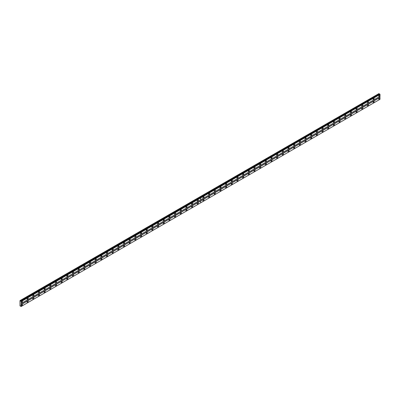 <?xml version="1.0" encoding="UTF-8"?>
<svg xmlns="http://www.w3.org/2000/svg" width="400" height="400" viewBox="0 0 400 400"><rect width="100%" height="100%" fill="white"/><g stroke="black" fill="none" stroke-linecap="round" stroke-linejoin="round"><path stroke-width="0.6" d="M197.8 201.19A0.75 0.435 120 0 0 198.295 200.53A0.75 0.435 120 0 0 198.18 199.925A0.75 0.435 120 0 0 197.8 199.965A0.75 0.435 120 0 0 197.31 200.625A0.75 0.435 120 0 0 197.425 201.23A0.75 0.435 120 0 0 197.8 201.19M192.13 204.465A0.75 0.435 120 0 0 192.62 203.805A0.75 0.435 120 0 0 192.505 203.2A0.75 0.435 120 0 0 192.13 203.24A0.75 0.435 120 0 0 191.64 203.9A0.75 0.435 120 0 0 191.755 204.505A0.75 0.435 120 0 0 192.13 204.465M186.46 207.74A0.75 0.435 120 0 0 186.95 207.08A0.75 0.435 120 0 0 186.835 206.475A0.75 0.435 120 0 0 186.46 206.515A0.75 0.435 120 0 0 185.97 207.175A0.75 0.435 120 0 0 186.085 207.78A0.75 0.435 120 0 0 186.46 207.74M180.79 211.015A0.75 0.435 120 0 0 181.28 210.355A0.75 0.435 120 0 0 181.165 209.75A0.75 0.435 120 0 0 180.79 209.785A0.75 0.435 120 0 0 180.295 210.45A0.75 0.435 120 0 0 180.41 211.05A0.75 0.435 120 0 0 180.79 211.015M175.115 214.29A0.75 0.435 120 0 0 175.605 213.625A0.75 0.435 120 0 0 175.49 213.025A0.75 0.435 120 0 0 175.115 213.06A0.75 0.435 120 0 0 174.625 213.725A0.75 0.435 120 0 0 174.74 214.325A0.75 0.435 120 0 0 175.115 214.29M169.445 217.565A0.75 0.435 120 0 0 169.935 216.9A0.75 0.435 120 0 0 169.82 216.3A0.75 0.435 120 0 0 169.445 216.335A0.75 0.435 120 0 0 168.955 217A0.75 0.435 120 0 0 169.07 217.6A0.75 0.435 120 0 0 169.445 217.565M163.775 220.84A0.75 0.435 120 0 0 164.265 220.175A0.75 0.435 120 0 0 164.15 219.575A0.75 0.435 120 0 0 163.775 219.61A0.75 0.435 120 0 0 163.28 220.275A0.75 0.435 120 0 0 163.395 220.875A0.75 0.435 120 0 0 163.775 220.84M158.1 224.115A0.75 0.435 120 0 0 158.595 223.45A0.75 0.435 120 0 0 158.48 222.85A0.75 0.435 120 0 0 158.1 222.885A0.75 0.435 120 0 0 157.61 223.55A0.75 0.435 120 0 0 157.725 224.15A0.75 0.435 120 0 0 158.1 224.115M152.43 227.385A0.75 0.435 120 0 0 152.92 226.725A0.75 0.435 120 0 0 152.805 226.12A0.75 0.435 120 0 0 152.43 226.16A0.75 0.435 120 0 0 151.94 226.82A0.75 0.435 120 0 0 152.055 227.425A0.75 0.435 120 0 0 152.43 227.385M146.76 230.66A0.75 0.435 120 0 0 147.25 230A0.75 0.435 120 0 0 147.135 229.395A0.75 0.435 120 0 0 146.76 229.435A0.75 0.435 120 0 0 146.265 230.095A0.75 0.435 120 0 0 146.385 230.7A0.75 0.435 120 0 0 146.76 230.66M141.085 233.935A0.75 0.435 120 0 0 141.58 233.275A0.75 0.435 120 0 0 141.465 232.67A0.75 0.435 120 0 0 141.085 232.71A0.75 0.435 120 0 0 140.595 233.37A0.75 0.435 120 0 0 140.71 233.975A0.75 0.435 120 0 0 141.085 233.935M135.415 237.21A0.75 0.435 120 0 0 135.905 236.55A0.75 0.435 120 0 0 135.79 235.945A0.75 0.435 120 0 0 135.415 235.985A0.75 0.435 120 0 0 134.925 236.645A0.75 0.435 120 0 0 135.04 237.25A0.75 0.435 120 0 0 135.415 237.21M129.745 240.485A0.75 0.435 120 0 0 130.235 239.82A0.75 0.435 120 0 0 130.12 239.22A0.75 0.435 120 0 0 129.745 239.255A0.75 0.435 120 0 0 129.255 239.92A0.75 0.435 120 0 0 129.37 240.52A0.75 0.435 120 0 0 129.745 240.485M124.07 243.76A0.75 0.435 120 0 0 124.565 243.095A0.75 0.435 120 0 0 124.45 242.495A0.75 0.435 120 0 0 124.07 242.53A0.75 0.435 120 0 0 123.58 243.195A0.75 0.435 120 0 0 123.695 243.795A0.75 0.435 120 0 0 124.07 243.76M118.4 247.035A0.75 0.435 120 0 0 118.89 246.37A0.75 0.435 120 0 0 118.775 245.77A0.75 0.435 120 0 0 118.4 245.805A0.75 0.435 120 0 0 117.91 246.47A0.75 0.435 120 0 0 118.025 247.07A0.75 0.435 120 0 0 118.4 247.035M112.73 250.31A0.75 0.435 120 0 0 113.22 249.645A0.75 0.435 120 0 0 113.105 249.045A0.75 0.435 120 0 0 112.73 249.08A0.75 0.435 120 0 0 112.24 249.745A0.75 0.435 120 0 0 112.355 250.345A0.75 0.435 120 0 0 112.73 250.31M107.06 253.585A0.75 0.435 120 0 0 107.55 252.92A0.75 0.435 120 0 0 107.435 252.32A0.75 0.435 120 0 0 107.06 252.355A0.75 0.435 120 0 0 106.565 253.015A0.75 0.435 120 0 0 106.68 253.62A0.75 0.435 120 0 0 107.06 253.585M101.385 256.855A0.75 0.435 120 0 0 101.88 256.195A0.75 0.435 120 0 0 101.76 255.59A0.75 0.435 120 0 0 101.385 255.63A0.75 0.435 120 0 0 100.895 256.29A0.75 0.435 120 0 0 101.01 256.895A0.75 0.435 120 0 0 101.385 256.855M95.715 260.13A0.75 0.435 120 0 0 96.205 259.47A0.75 0.435 120 0 0 96.09 258.865A0.75 0.435 120 0 0 95.715 258.905A0.75 0.435 120 0 0 95.225 259.565A0.75 0.435 120 0 0 95.34 260.17A0.75 0.435 120 0 0 95.715 260.13M90.045 263.405A0.75 0.435 120 0 0 90.535 262.745A0.75 0.435 120 0 0 90.42 262.14A0.75 0.435 120 0 0 90.045 262.18A0.75 0.435 120 0 0 89.55 262.84A0.75 0.435 120 0 0 89.665 263.445A0.75 0.435 120 0 0 90.045 263.405M84.37 266.68A0.75 0.435 120 0 0 84.865 266.02A0.75 0.435 120 0 0 84.75 265.415A0.75 0.435 120 0 0 84.37 265.45A0.75 0.435 120 0 0 83.88 266.115A0.75 0.435 120 0 0 83.995 266.72A0.75 0.435 120 0 0 84.37 266.68M78.7 269.955A0.75 0.435 120 0 0 79.19 269.29A0.75 0.435 120 0 0 79.075 268.69A0.75 0.435 120 0 0 78.7 268.725A0.75 0.435 120 0 0 78.21 269.39A0.75 0.435 120 0 0 78.325 269.99A0.75 0.435 120 0 0 78.7 269.955M73.03 273.23A0.75 0.435 120 0 0 73.52 272.565A0.75 0.435 120 0 0 73.405 271.965A0.75 0.435 120 0 0 73.03 272A0.75 0.435 120 0 0 72.54 272.665A0.75 0.435 120 0 0 72.655 273.265A0.75 0.435 120 0 0 73.03 273.23M67.355 276.505A0.75 0.435 120 0 0 67.85 275.84A0.75 0.435 120 0 0 67.735 275.24A0.75 0.435 120 0 0 67.355 275.275A0.75 0.435 120 0 0 66.865 275.94A0.75 0.435 120 0 0 66.98 276.54A0.75 0.435 120 0 0 67.355 276.505M61.685 279.78A0.75 0.435 120 0 0 62.175 279.115A0.75 0.435 120 0 0 62.06 278.515A0.75 0.435 120 0 0 61.685 278.55A0.75 0.435 120 0 0 61.195 279.215A0.75 0.435 120 0 0 61.31 279.815A0.75 0.435 120 0 0 61.685 279.78M56.015 283.05A0.75 0.435 120 0 0 56.505 282.39A0.75 0.435 120 0 0 56.39 281.785A0.75 0.435 120 0 0 56.015 281.825A0.75 0.435 120 0 0 55.525 282.485A0.75 0.435 120 0 0 55.64 283.09A0.75 0.435 120 0 0 56.015 283.05M50.345 286.325A0.75 0.435 120 0 0 50.835 285.665A0.75 0.435 120 0 0 50.72 285.06A0.75 0.435 120 0 0 50.345 285.1A0.75 0.435 120 0 0 49.85 285.76A0.75 0.435 120 0 0 49.965 286.365A0.75 0.435 120 0 0 50.345 286.325M44.67 289.6A0.75 0.435 120 0 0 45.16 288.94A0.75 0.435 120 0 0 45.045 288.335A0.75 0.435 120 0 0 44.67 288.375A0.75 0.435 120 0 0 44.18 289.035A0.75 0.435 120 0 0 44.295 289.64A0.75 0.435 120 0 0 44.67 289.6M39 292.875A0.75 0.435 120 0 0 39.49 292.215A0.75 0.435 120 0 0 39.375 291.61A0.75 0.435 120 0 0 39 291.65A0.75 0.435 120 0 0 38.51 292.31A0.75 0.435 120 0 0 38.625 292.915A0.75 0.435 120 0 0 39 292.875M33.33 296.15A0.75 0.435 120 0 0 33.82 295.49A0.75 0.435 120 0 0 33.705 294.885A0.75 0.435 120 0 0 33.33 294.92A0.75 0.435 120 0 0 32.835 295.585A0.75 0.435 120 0 0 32.95 296.185A0.75 0.435 120 0 0 33.33 296.15M27.655 299.425A0.75 0.435 120 0 0 28.15 298.76A0.75 0.435 120 0 0 28.035 298.16A0.75 0.435 120 0 0 27.655 298.195A0.75 0.435 120 0 0 27.165 298.86A0.75 0.435 120 0 0 27.28 299.46A0.75 0.435 120 0 0 27.655 299.425M21.985 302.7A0.75 0.435 120 0 0 22.475 302.035A0.75 0.435 120 0 0 22.36 301.435A0.75 0.435 120 0 0 21.985 301.47A0.75 0.435 120 0 0 21.495 302.135A0.75 0.435 120 0 0 21.61 302.735A0.75 0.435 120 0 0 21.985 302.7M197.8 204.14A0.75 0.435 120 0 0 198.295 203.475A0.75 0.435 120 0 0 198.18 202.875A0.75 0.435 120 0 0 197.8 202.91A0.75 0.435 120 0 0 197.31 203.575A0.75 0.435 120 0 0 197.425 204.175A0.75 0.435 120 0 0 197.8 204.14M192.13 207.415A0.75 0.435 120 0 0 192.62 206.75A0.75 0.435 120 0 0 192.505 206.15A0.75 0.435 120 0 0 192.13 206.185A0.75 0.435 120 0 0 191.64 206.85A0.75 0.435 120 0 0 191.755 207.45A0.75 0.435 120 0 0 192.13 207.415M186.46 210.69A0.75 0.435 120 0 0 186.95 210.025A0.75 0.435 120 0 0 186.835 209.425A0.75 0.435 120 0 0 186.46 209.46A0.75 0.435 120 0 0 185.97 210.12A0.75 0.435 120 0 0 186.085 210.725A0.75 0.435 120 0 0 186.46 210.69M180.79 213.96A0.75 0.435 120 0 0 181.28 213.3A0.75 0.435 120 0 0 181.165 212.695A0.75 0.435 120 0 0 180.79 212.735A0.75 0.435 120 0 0 180.295 213.395A0.75 0.435 120 0 0 180.41 214A0.75 0.435 120 0 0 180.79 213.96M175.115 217.235A0.75 0.435 120 0 0 175.605 216.575A0.75 0.435 120 0 0 175.49 215.97A0.75 0.435 120 0 0 175.115 216.01A0.75 0.435 120 0 0 174.625 216.67A0.75 0.435 120 0 0 174.74 217.275A0.75 0.435 120 0 0 175.115 217.235M169.445 220.51A0.75 0.435 120 0 0 169.935 219.85A0.75 0.435 120 0 0 169.82 219.245A0.75 0.435 120 0 0 169.445 219.285A0.75 0.435 120 0 0 168.955 219.945A0.75 0.435 120 0 0 169.07 220.55A0.75 0.435 120 0 0 169.445 220.51M163.775 223.785A0.75 0.435 120 0 0 164.265 223.125A0.75 0.435 120 0 0 164.15 222.52A0.75 0.435 120 0 0 163.775 222.56A0.75 0.435 120 0 0 163.28 223.22A0.75 0.435 120 0 0 163.395 223.825A0.75 0.435 120 0 0 163.775 223.785M158.1 227.06A0.75 0.435 120 0 0 158.595 226.395A0.75 0.435 120 0 0 158.48 225.795A0.75 0.435 120 0 0 158.1 225.83A0.75 0.435 120 0 0 157.61 226.495A0.75 0.435 120 0 0 157.725 227.095A0.75 0.435 120 0 0 158.1 227.06M152.43 230.335A0.75 0.435 120 0 0 152.92 229.67A0.75 0.435 120 0 0 152.805 229.07A0.75 0.435 120 0 0 152.43 229.105A0.75 0.435 120 0 0 151.94 229.77A0.75 0.435 120 0 0 152.055 230.37A0.75 0.435 120 0 0 152.43 230.335M146.76 233.61A0.75 0.435 120 0 0 147.25 232.945A0.75 0.435 120 0 0 147.135 232.345A0.75 0.435 120 0 0 146.76 232.38A0.75 0.435 120 0 0 146.265 233.045A0.75 0.435 120 0 0 146.385 233.645A0.75 0.435 120 0 0 146.76 233.61M141.085 236.885A0.75 0.435 120 0 0 141.58 236.22A0.75 0.435 120 0 0 141.465 235.62A0.75 0.435 120 0 0 141.085 235.655A0.75 0.435 120 0 0 140.595 236.32A0.75 0.435 120 0 0 140.71 236.92A0.75 0.435 120 0 0 141.085 236.885M135.415 240.16A0.75 0.435 120 0 0 135.905 239.495A0.75 0.435 120 0 0 135.79 238.89A0.75 0.435 120 0 0 135.415 238.93A0.75 0.435 120 0 0 134.925 239.59A0.75 0.435 120 0 0 135.04 240.195A0.75 0.435 120 0 0 135.415 240.16M129.745 243.43A0.75 0.435 120 0 0 130.235 242.77A0.75 0.435 120 0 0 130.12 242.165A0.75 0.435 120 0 0 129.745 242.205A0.75 0.435 120 0 0 129.255 242.865A0.75 0.435 120 0 0 129.37 243.47A0.75 0.435 120 0 0 129.745 243.43M124.07 246.705A0.75 0.435 120 0 0 124.565 246.045A0.75 0.435 120 0 0 124.45 245.44A0.75 0.435 120 0 0 124.07 245.48A0.75 0.435 120 0 0 123.58 246.14A0.75 0.435 120 0 0 123.695 246.745A0.75 0.435 120 0 0 124.07 246.705M118.4 249.98A0.75 0.435 120 0 0 118.89 249.32A0.75 0.435 120 0 0 118.775 248.715A0.75 0.435 120 0 0 118.4 248.755A0.75 0.435 120 0 0 117.91 249.415A0.75 0.435 120 0 0 118.025 250.02A0.75 0.435 120 0 0 118.4 249.98M112.73 253.255A0.75 0.435 120 0 0 113.22 252.595A0.75 0.435 120 0 0 113.105 251.99A0.75 0.435 120 0 0 112.73 252.025A0.75 0.435 120 0 0 112.24 252.69A0.75 0.435 120 0 0 112.355 253.295A0.75 0.435 120 0 0 112.73 253.255M107.06 256.53A0.75 0.435 120 0 0 107.55 255.865A0.75 0.435 120 0 0 107.435 255.265A0.75 0.435 120 0 0 107.06 255.3A0.75 0.435 120 0 0 106.565 255.965A0.75 0.435 120 0 0 106.68 256.565A0.75 0.435 120 0 0 107.06 256.53M101.385 259.805A0.75 0.435 120 0 0 101.88 259.14A0.75 0.435 120 0 0 101.76 258.54A0.75 0.435 120 0 0 101.385 258.575A0.75 0.435 120 0 0 100.895 259.24A0.75 0.435 120 0 0 101.01 259.84A0.75 0.435 120 0 0 101.385 259.805M95.715 263.08A0.75 0.435 120 0 0 96.205 262.415A0.75 0.435 120 0 0 96.09 261.815A0.75 0.435 120 0 0 95.715 261.85A0.75 0.435 120 0 0 95.225 262.515A0.75 0.435 120 0 0 95.34 263.115A0.75 0.435 120 0 0 95.715 263.08M90.045 266.355A0.75 0.435 120 0 0 90.535 265.69A0.75 0.435 120 0 0 90.42 265.09A0.75 0.435 120 0 0 90.045 265.125A0.75 0.435 120 0 0 89.55 265.79A0.75 0.435 120 0 0 89.665 266.39A0.75 0.435 120 0 0 90.045 266.355M84.37 269.625A0.75 0.435 120 0 0 84.865 268.965A0.75 0.435 120 0 0 84.75 268.36A0.75 0.435 120 0 0 84.37 268.4A0.75 0.435 120 0 0 83.88 269.06A0.75 0.435 120 0 0 83.995 269.665A0.75 0.435 120 0 0 84.37 269.625M78.7 272.9A0.75 0.435 120 0 0 79.19 272.24A0.75 0.435 120 0 0 79.075 271.635A0.75 0.435 120 0 0 78.7 271.675A0.75 0.435 120 0 0 78.21 272.335A0.75 0.435 120 0 0 78.325 272.94A0.75 0.435 120 0 0 78.7 272.9M73.03 276.175A0.75 0.435 120 0 0 73.52 275.515A0.75 0.435 120 0 0 73.405 274.91A0.75 0.435 120 0 0 73.03 274.95A0.75 0.435 120 0 0 72.54 275.61A0.75 0.435 120 0 0 72.655 276.215A0.75 0.435 120 0 0 73.03 276.175M67.355 279.45A0.75 0.435 120 0 0 67.85 278.79A0.75 0.435 120 0 0 67.735 278.185A0.75 0.435 120 0 0 67.355 278.225A0.75 0.435 120 0 0 66.865 278.885A0.75 0.435 120 0 0 66.98 279.49A0.75 0.435 120 0 0 67.355 279.45M61.685 282.725A0.75 0.435 120 0 0 62.175 282.06A0.75 0.435 120 0 0 62.06 281.46A0.75 0.435 120 0 0 61.685 281.495A0.75 0.435 120 0 0 61.195 282.16A0.75 0.435 120 0 0 61.31 282.76A0.75 0.435 120 0 0 61.685 282.725M56.015 286A0.75 0.435 120 0 0 56.505 285.335A0.75 0.435 120 0 0 56.39 284.735A0.75 0.435 120 0 0 56.015 284.77A0.75 0.435 120 0 0 55.525 285.435A0.75 0.435 120 0 0 55.64 286.035A0.75 0.435 120 0 0 56.015 286M50.345 289.275A0.75 0.435 120 0 0 50.835 288.61A0.75 0.435 120 0 0 50.72 288.01A0.75 0.435 120 0 0 50.345 288.045A0.75 0.435 120 0 0 49.85 288.71A0.75 0.435 120 0 0 49.965 289.31A0.75 0.435 120 0 0 50.345 289.275M44.67 292.55A0.75 0.435 120 0 0 45.16 291.885A0.75 0.435 120 0 0 45.045 291.285A0.75 0.435 120 0 0 44.67 291.32A0.75 0.435 120 0 0 44.18 291.985A0.75 0.435 120 0 0 44.295 292.585A0.75 0.435 120 0 0 44.67 292.55M39 295.825A0.75 0.435 120 0 0 39.49 295.16A0.75 0.435 120 0 0 39.375 294.56A0.75 0.435 120 0 0 39 294.595A0.75 0.435 120 0 0 38.51 295.255A0.75 0.435 120 0 0 38.625 295.86A0.75 0.435 120 0 0 39 295.825M33.33 299.095A0.75 0.435 120 0 0 33.82 298.435A0.75 0.435 120 0 0 33.705 297.83A0.75 0.435 120 0 0 33.33 297.87A0.75 0.435 120 0 0 32.835 298.53A0.75 0.435 120 0 0 32.95 299.135A0.75 0.435 120 0 0 33.33 299.095M27.655 302.37A0.75 0.435 120 0 0 28.15 301.71A0.75 0.435 120 0 0 28.035 301.105A0.75 0.435 120 0 0 27.655 301.145A0.75 0.435 120 0 0 27.165 301.805A0.75 0.435 120 0 0 27.28 302.41A0.75 0.435 120 0 0 27.655 302.37M21.985 305.645A0.75 0.435 120 0 0 22.475 304.985A0.75 0.435 120 0 0 22.36 304.38A0.75 0.435 120 0 0 21.985 304.42A0.75 0.435 120 0 0 21.495 305.08A0.75 0.435 120 0 0 21.61 305.685A0.75 0.435 120 0 0 21.985 305.645M373.62 99.685A0.75 0.435 120 0 0 374.11 99.02A0.75 0.435 120 0 0 373.995 98.42A0.75 0.435 120 0 0 373.62 98.455A0.75 0.435 120 0 0 373.13 99.12A0.75 0.435 120 0 0 373.245 99.72A0.75 0.435 120 0 0 373.62 99.685M367.95 102.96A0.75 0.435 120 0 0 368.44 102.295A0.75 0.435 120 0 0 368.325 101.695A0.75 0.435 120 0 0 367.95 101.73A0.75 0.435 120 0 0 367.455 102.395A0.75 0.435 120 0 0 367.57 102.995A0.75 0.435 120 0 0 367.95 102.96M362.275 106.235A0.75 0.435 120 0 0 362.77 105.57A0.75 0.435 120 0 0 362.65 104.97A0.75 0.435 120 0 0 362.275 105.005A0.75 0.435 120 0 0 361.785 105.67A0.75 0.435 120 0 0 361.9 106.27A0.75 0.435 120 0 0 362.275 106.235M356.605 109.51A0.75 0.435 120 0 0 357.095 108.845A0.75 0.435 120 0 0 356.98 108.245A0.75 0.435 120 0 0 356.605 108.28A0.75 0.435 120 0 0 356.115 108.945A0.75 0.435 120 0 0 356.23 109.545A0.75 0.435 120 0 0 356.605 109.51M350.935 112.78A0.75 0.435 120 0 0 351.425 112.12A0.75 0.435 120 0 0 351.31 111.515A0.75 0.435 120 0 0 350.935 111.555A0.75 0.435 120 0 0 350.44 112.215A0.75 0.435 120 0 0 350.555 112.82A0.75 0.435 120 0 0 350.935 112.78M345.26 116.055A0.75 0.435 120 0 0 345.755 115.395A0.75 0.435 120 0 0 345.64 114.79A0.75 0.435 120 0 0 345.26 114.83A0.75 0.435 120 0 0 344.77 115.49A0.75 0.435 120 0 0 344.885 116.095A0.75 0.435 120 0 0 345.26 116.055M339.59 119.33A0.75 0.435 120 0 0 340.08 118.67A0.75 0.435 120 0 0 339.965 118.065A0.75 0.435 120 0 0 339.59 118.105A0.75 0.435 120 0 0 339.1 118.765A0.75 0.435 120 0 0 339.215 119.37A0.75 0.435 120 0 0 339.59 119.33M333.92 122.605A0.75 0.435 120 0 0 334.41 121.945A0.75 0.435 120 0 0 334.295 121.34A0.75 0.435 120 0 0 333.92 121.38A0.75 0.435 120 0 0 333.43 122.04A0.75 0.435 120 0 0 333.545 122.645A0.75 0.435 120 0 0 333.92 122.605M328.245 125.88A0.75 0.435 120 0 0 328.74 125.215A0.75 0.435 120 0 0 328.625 124.615A0.75 0.435 120 0 0 328.245 124.65A0.75 0.435 120 0 0 327.755 125.315A0.75 0.435 120 0 0 327.87 125.915A0.75 0.435 120 0 0 328.245 125.88M322.575 129.155A0.75 0.435 120 0 0 323.065 128.49A0.75 0.435 120 0 0 322.95 127.89A0.75 0.435 120 0 0 322.575 127.925A0.75 0.435 120 0 0 322.085 128.59A0.75 0.435 120 0 0 322.2 129.19A0.75 0.435 120 0 0 322.575 129.155M316.905 132.43A0.75 0.435 120 0 0 317.395 131.765A0.75 0.435 120 0 0 317.28 131.165A0.75 0.435 120 0 0 316.905 131.2A0.75 0.435 120 0 0 316.415 131.865A0.75 0.435 120 0 0 316.53 132.465A0.75 0.435 120 0 0 316.905 132.43M311.235 135.705A0.75 0.435 120 0 0 311.725 135.04A0.75 0.435 120 0 0 311.61 134.44A0.75 0.435 120 0 0 311.235 134.475A0.75 0.435 120 0 0 310.74 135.14A0.75 0.435 120 0 0 310.855 135.74A0.75 0.435 120 0 0 311.235 135.705M305.56 138.98A0.75 0.435 120 0 0 306.05 138.315A0.75 0.435 120 0 0 305.935 137.715A0.75 0.435 120 0 0 305.56 137.75A0.75 0.435 120 0 0 305.07 138.415A0.75 0.435 120 0 0 305.185 139.015A0.75 0.435 120 0 0 305.56 138.98M299.89 142.25A0.75 0.435 120 0 0 300.38 141.59A0.75 0.435 120 0 0 300.265 140.985A0.75 0.435 120 0 0 299.89 141.025A0.75 0.435 120 0 0 299.4 141.685A0.75 0.435 120 0 0 299.515 142.29A0.75 0.435 120 0 0 299.89 142.25M294.22 145.525A0.75 0.435 120 0 0 294.71 144.865A0.75 0.435 120 0 0 294.595 144.26A0.75 0.435 120 0 0 294.22 144.3A0.75 0.435 120 0 0 293.725 144.96A0.75 0.435 120 0 0 293.84 145.565A0.75 0.435 120 0 0 294.22 145.525M288.545 148.8A0.75 0.435 120 0 0 289.04 148.14A0.75 0.435 120 0 0 288.925 147.535A0.75 0.435 120 0 0 288.545 147.575A0.75 0.435 120 0 0 288.055 148.235A0.75 0.435 120 0 0 288.17 148.84A0.75 0.435 120 0 0 288.545 148.8M282.875 152.075A0.75 0.435 120 0 0 283.365 151.415A0.75 0.435 120 0 0 283.25 150.81A0.75 0.435 120 0 0 282.875 150.85A0.75 0.435 120 0 0 282.385 151.51A0.75 0.435 120 0 0 282.5 152.115A0.75 0.435 120 0 0 282.875 152.075M277.205 155.35A0.75 0.435 120 0 0 277.695 154.685A0.75 0.435 120 0 0 277.58 154.085A0.75 0.435 120 0 0 277.205 154.12A0.75 0.435 120 0 0 276.71 154.785A0.75 0.435 120 0 0 276.83 155.385A0.75 0.435 120 0 0 277.205 155.35M271.53 158.625A0.75 0.435 120 0 0 272.025 157.96A0.75 0.435 120 0 0 271.91 157.36A0.75 0.435 120 0 0 271.53 157.395A0.75 0.435 120 0 0 271.04 158.06A0.75 0.435 120 0 0 271.155 158.66A0.75 0.435 120 0 0 271.53 158.625M265.86 161.9A0.75 0.435 120 0 0 266.35 161.235A0.75 0.435 120 0 0 266.235 160.635A0.75 0.435 120 0 0 265.86 160.67A0.75 0.435 120 0 0 265.37 161.335A0.75 0.435 120 0 0 265.485 161.935A0.75 0.435 120 0 0 265.86 161.9M260.19 165.175A0.75 0.435 120 0 0 260.68 164.51A0.75 0.435 120 0 0 260.565 163.91A0.75 0.435 120 0 0 260.19 163.945A0.75 0.435 120 0 0 259.7 164.61A0.75 0.435 120 0 0 259.815 165.21A0.75 0.435 120 0 0 260.19 165.175M254.52 168.45A0.75 0.435 120 0 0 255.01 167.785A0.75 0.435 120 0 0 254.895 167.18A0.75 0.435 120 0 0 254.52 167.22A0.75 0.435 120 0 0 254.025 167.88A0.75 0.435 120 0 0 254.14 168.485A0.75 0.435 120 0 0 254.52 168.45M248.845 171.72A0.75 0.435 120 0 0 249.335 171.06A0.75 0.435 120 0 0 249.22 170.455A0.75 0.435 120 0 0 248.845 170.495A0.75 0.435 120 0 0 248.355 171.155A0.75 0.435 120 0 0 248.47 171.76A0.75 0.435 120 0 0 248.845 171.72M243.175 174.995A0.75 0.435 120 0 0 243.665 174.335A0.75 0.435 120 0 0 243.55 173.73A0.75 0.435 120 0 0 243.175 173.77A0.75 0.435 120 0 0 242.685 174.43A0.75 0.435 120 0 0 242.8 175.035A0.75 0.435 120 0 0 243.175 174.995M237.505 178.27A0.75 0.435 120 0 0 237.995 177.61A0.75 0.435 120 0 0 237.88 177.005A0.75 0.435 120 0 0 237.505 177.045A0.75 0.435 120 0 0 237.01 177.705A0.75 0.435 120 0 0 237.125 178.31A0.75 0.435 120 0 0 237.505 178.27M231.83 181.545A0.75 0.435 120 0 0 232.325 180.885A0.75 0.435 120 0 0 232.205 180.28A0.75 0.435 120 0 0 231.83 180.315A0.75 0.435 120 0 0 231.34 180.98A0.75 0.435 120 0 0 231.455 181.585A0.75 0.435 120 0 0 231.83 181.545M226.16 184.82A0.75 0.435 120 0 0 226.65 184.155A0.75 0.435 120 0 0 226.535 183.555A0.75 0.435 120 0 0 226.16 183.59A0.75 0.435 120 0 0 225.67 184.255A0.75 0.435 120 0 0 225.785 184.855A0.75 0.435 120 0 0 226.16 184.82M220.49 188.095A0.75 0.435 120 0 0 220.98 187.43A0.75 0.435 120 0 0 220.865 186.83A0.75 0.435 120 0 0 220.49 186.865A0.75 0.435 120 0 0 219.995 187.53A0.75 0.435 120 0 0 220.11 188.13A0.75 0.435 120 0 0 220.49 188.095M214.815 191.37A0.75 0.435 120 0 0 215.31 190.705A0.75 0.435 120 0 0 215.195 190.105A0.75 0.435 120 0 0 214.815 190.14A0.75 0.435 120 0 0 214.325 190.805A0.75 0.435 120 0 0 214.44 191.405A0.75 0.435 120 0 0 214.815 191.37M209.145 194.645A0.75 0.435 120 0 0 209.635 193.98A0.75 0.435 120 0 0 209.52 193.38A0.75 0.435 120 0 0 209.145 193.415A0.75 0.435 120 0 0 208.655 194.08A0.75 0.435 120 0 0 208.77 194.68A0.75 0.435 120 0 0 209.145 194.645M203.475 197.915A0.75 0.435 120 0 0 203.965 197.255A0.75 0.435 120 0 0 203.85 196.65A0.75 0.435 120 0 0 203.475 196.69A0.75 0.435 120 0 0 202.985 197.35A0.75 0.435 120 0 0 203.1 197.955A0.75 0.435 120 0 0 203.475 197.915M379.29 96.41A0.75 0.435 120 0 0 379.78 95.75A0.75 0.435 120 0 0 379.665 95.145A0.75 0.435 120 0 0 379.29 95.18A0.75 0.435 120 0 0 378.8 95.845A0.75 0.435 120 0 0 378.915 96.45A0.75 0.435 120 0 0 379.29 96.41M373.62 102.63A0.75 0.435 120 0 0 374.11 101.97A0.75 0.435 120 0 0 373.995 101.365A0.75 0.435 120 0 0 373.62 101.405A0.75 0.435 120 0 0 373.13 102.065A0.75 0.435 120 0 0 373.245 102.67A0.75 0.435 120 0 0 373.62 102.63M367.95 105.905A0.75 0.435 120 0 0 368.44 105.245A0.75 0.435 120 0 0 368.325 104.64A0.75 0.435 120 0 0 367.95 104.68A0.75 0.435 120 0 0 367.455 105.34A0.75 0.435 120 0 0 367.57 105.945A0.75 0.435 120 0 0 367.95 105.905M362.275 109.18A0.75 0.435 120 0 0 362.77 108.52A0.75 0.435 120 0 0 362.65 107.915A0.75 0.435 120 0 0 362.275 107.955A0.75 0.435 120 0 0 361.785 108.615A0.75 0.435 120 0 0 361.9 109.22A0.75 0.435 120 0 0 362.275 109.18M356.605 112.455A0.75 0.435 120 0 0 357.095 111.79A0.75 0.435 120 0 0 356.98 111.19A0.75 0.435 120 0 0 356.605 111.225A0.75 0.435 120 0 0 356.115 111.89A0.75 0.435 120 0 0 356.23 112.49A0.75 0.435 120 0 0 356.605 112.455M350.935 115.73A0.75 0.435 120 0 0 351.425 115.065A0.75 0.435 120 0 0 351.31 114.465A0.75 0.435 120 0 0 350.935 114.5A0.75 0.435 120 0 0 350.44 115.165A0.75 0.435 120 0 0 350.555 115.765A0.75 0.435 120 0 0 350.935 115.73M345.26 119.005A0.75 0.435 120 0 0 345.755 118.34A0.75 0.435 120 0 0 345.64 117.74A0.75 0.435 120 0 0 345.26 117.775A0.75 0.435 120 0 0 344.77 118.44A0.75 0.435 120 0 0 344.885 119.04A0.75 0.435 120 0 0 345.26 119.005M339.59 122.28A0.75 0.435 120 0 0 340.08 121.615A0.75 0.435 120 0 0 339.965 121.015A0.75 0.435 120 0 0 339.59 121.05A0.75 0.435 120 0 0 339.1 121.715A0.75 0.435 120 0 0 339.215 122.315A0.75 0.435 120 0 0 339.59 122.28M333.92 125.555A0.75 0.435 120 0 0 334.41 124.89A0.75 0.435 120 0 0 334.295 124.29A0.75 0.435 120 0 0 333.92 124.325A0.75 0.435 120 0 0 333.43 124.985A0.75 0.435 120 0 0 333.545 125.59A0.75 0.435 120 0 0 333.92 125.555M328.245 128.825A0.75 0.435 120 0 0 328.74 128.165A0.75 0.435 120 0 0 328.625 127.56A0.75 0.435 120 0 0 328.245 127.6A0.75 0.435 120 0 0 327.755 128.26A0.75 0.435 120 0 0 327.87 128.865A0.75 0.435 120 0 0 328.245 128.825M322.575 132.1A0.75 0.435 120 0 0 323.065 131.44A0.75 0.435 120 0 0 322.95 130.835A0.75 0.435 120 0 0 322.575 130.875A0.75 0.435 120 0 0 322.085 131.535A0.75 0.435 120 0 0 322.2 132.14A0.75 0.435 120 0 0 322.575 132.1M316.905 135.375A0.75 0.435 120 0 0 317.395 134.715A0.75 0.435 120 0 0 317.28 134.11A0.75 0.435 120 0 0 316.905 134.15A0.75 0.435 120 0 0 316.415 134.81A0.75 0.435 120 0 0 316.53 135.415A0.75 0.435 120 0 0 316.905 135.375M311.235 138.65A0.75 0.435 120 0 0 311.725 137.99A0.75 0.435 120 0 0 311.61 137.385A0.75 0.435 120 0 0 311.235 137.42A0.75 0.435 120 0 0 310.74 138.085A0.75 0.435 120 0 0 310.855 138.69A0.75 0.435 120 0 0 311.235 138.65M305.56 141.925A0.75 0.435 120 0 0 306.05 141.26A0.75 0.435 120 0 0 305.935 140.66A0.75 0.435 120 0 0 305.56 140.695A0.75 0.435 120 0 0 305.07 141.36A0.75 0.435 120 0 0 305.185 141.96A0.75 0.435 120 0 0 305.56 141.925M299.89 145.2A0.75 0.435 120 0 0 300.38 144.535A0.75 0.435 120 0 0 300.265 143.935A0.75 0.435 120 0 0 299.89 143.97A0.75 0.435 120 0 0 299.4 144.635A0.75 0.435 120 0 0 299.515 145.235A0.75 0.435 120 0 0 299.89 145.2M294.22 148.475A0.75 0.435 120 0 0 294.71 147.81A0.75 0.435 120 0 0 294.595 147.21A0.75 0.435 120 0 0 294.22 147.245A0.75 0.435 120 0 0 293.725 147.91A0.75 0.435 120 0 0 293.84 148.51A0.75 0.435 120 0 0 294.22 148.475M288.545 151.75A0.75 0.435 120 0 0 289.04 151.085A0.75 0.435 120 0 0 288.925 150.485A0.75 0.435 120 0 0 288.545 150.52A0.75 0.435 120 0 0 288.055 151.185A0.75 0.435 120 0 0 288.17 151.785A0.75 0.435 120 0 0 288.545 151.75M282.875 155.025A0.75 0.435 120 0 0 283.365 154.36A0.75 0.435 120 0 0 283.25 153.755A0.75 0.435 120 0 0 282.875 153.795A0.75 0.435 120 0 0 282.385 154.455A0.75 0.435 120 0 0 282.5 155.06A0.75 0.435 120 0 0 282.875 155.025M277.205 158.295A0.75 0.435 120 0 0 277.695 157.635A0.75 0.435 120 0 0 277.58 157.03A0.75 0.435 120 0 0 277.205 157.07A0.75 0.435 120 0 0 276.71 157.73A0.75 0.435 120 0 0 276.83 158.335A0.75 0.435 120 0 0 277.205 158.295M271.53 161.57A0.75 0.435 120 0 0 272.025 160.91A0.75 0.435 120 0 0 271.91 160.305A0.75 0.435 120 0 0 271.53 160.345A0.75 0.435 120 0 0 271.04 161.005A0.75 0.435 120 0 0 271.155 161.61A0.75 0.435 120 0 0 271.53 161.57M265.86 164.845A0.75 0.435 120 0 0 266.35 164.185A0.75 0.435 120 0 0 266.235 163.58A0.75 0.435 120 0 0 265.86 163.62A0.75 0.435 120 0 0 265.37 164.28A0.75 0.435 120 0 0 265.485 164.885A0.75 0.435 120 0 0 265.86 164.845M260.19 168.12A0.75 0.435 120 0 0 260.68 167.46A0.75 0.435 120 0 0 260.565 166.855A0.75 0.435 120 0 0 260.19 166.89A0.75 0.435 120 0 0 259.7 167.555A0.75 0.435 120 0 0 259.815 168.155A0.75 0.435 120 0 0 260.19 168.12M254.52 171.395A0.75 0.435 120 0 0 255.01 170.73A0.75 0.435 120 0 0 254.895 170.13A0.75 0.435 120 0 0 254.52 170.165A0.75 0.435 120 0 0 254.025 170.83A0.75 0.435 120 0 0 254.14 171.43A0.75 0.435 120 0 0 254.52 171.395M248.845 174.67A0.75 0.435 120 0 0 249.335 174.005A0.75 0.435 120 0 0 249.22 173.405A0.75 0.435 120 0 0 248.845 173.44A0.75 0.435 120 0 0 248.355 174.105A0.75 0.435 120 0 0 248.47 174.705A0.75 0.435 120 0 0 248.845 174.67M243.175 177.945A0.75 0.435 120 0 0 243.665 177.28A0.75 0.435 120 0 0 243.55 176.68A0.75 0.435 120 0 0 243.175 176.715A0.75 0.435 120 0 0 242.685 177.38A0.75 0.435 120 0 0 242.8 177.98A0.75 0.435 120 0 0 243.175 177.945M237.505 181.22A0.75 0.435 120 0 0 237.995 180.555A0.75 0.435 120 0 0 237.88 179.955A0.75 0.435 120 0 0 237.505 179.99A0.75 0.435 120 0 0 237.01 180.655A0.75 0.435 120 0 0 237.125 181.255A0.75 0.435 120 0 0 237.505 181.22M231.83 184.49A0.75 0.435 120 0 0 232.325 183.83A0.75 0.435 120 0 0 232.205 183.225A0.75 0.435 120 0 0 231.83 183.265A0.75 0.435 120 0 0 231.34 183.925A0.75 0.435 120 0 0 231.455 184.53A0.75 0.435 120 0 0 231.83 184.49M226.16 187.765A0.75 0.435 120 0 0 226.65 187.105A0.75 0.435 120 0 0 226.535 186.5A0.75 0.435 120 0 0 226.16 186.54A0.75 0.435 120 0 0 225.67 187.2A0.75 0.435 120 0 0 225.785 187.805A0.75 0.435 120 0 0 226.16 187.765M220.49 191.04A0.75 0.435 120 0 0 220.98 190.38A0.75 0.435 120 0 0 220.865 189.775A0.75 0.435 120 0 0 220.49 189.815A0.75 0.435 120 0 0 219.995 190.475A0.75 0.435 120 0 0 220.11 191.08A0.75 0.435 120 0 0 220.49 191.04M214.815 194.315A0.75 0.435 120 0 0 215.31 193.655A0.75 0.435 120 0 0 215.195 193.05A0.75 0.435 120 0 0 214.815 193.09A0.75 0.435 120 0 0 214.325 193.75A0.75 0.435 120 0 0 214.44 194.355A0.75 0.435 120 0 0 214.815 194.315M209.145 197.59A0.75 0.435 120 0 0 209.635 196.925A0.75 0.435 120 0 0 209.52 196.325A0.75 0.435 120 0 0 209.145 196.36A0.75 0.435 120 0 0 208.655 197.025A0.75 0.435 120 0 0 208.77 197.625A0.75 0.435 120 0 0 209.145 197.59M203.475 200.865A0.75 0.435 120 0 0 203.965 200.2A0.75 0.435 120 0 0 203.85 199.6A0.75 0.435 120 0 0 203.475 199.635A0.75 0.435 120 0 0 202.985 200.3A0.75 0.435 120 0 0 203.1 200.9A0.75 0.435 120 0 0 203.475 200.865M379.29 99.355A0.75 0.435 120 0 0 379.78 98.695A0.75 0.435 120 0 0 379.665 98.09A0.75 0.435 120 0 0 379.29 98.13A0.75 0.435 120 0 0 378.8 98.79A0.75 0.435 120 0 0 378.915 99.395A0.75 0.435 120 0 0 379.29 99.355M20 300.61L20 305.85L20.635 305.945L21.045 306.535L21.275 301.53L20 300.61M20.255 300.675L378.98 93.57L20.07 300.57M21.275 301.53L200.625 197.985L200.625 199.85L21.275 303.395M21.205 303.435L379.93 96.33L379.93 97.31L21.205 304.42M21.275 304.54L200.625 200.995L200.625 202.86L21.275 306.405M20.56 305.905L20.255 306.08M378.98 93.57L379.155 94.025L20.43 301.13M21.045 301.135L379.665 93.965L380 94.425L200.625 197.985M200.625 199.85L380 96.29L380 94.425M200.625 202.86L380 99.295L379.93 97.31M379.895 99.355L21.17 306.465M379.795 99.415L21.07 306.525M21.17 301.35L379.895 94.245M380 97.435L200.625 200.995M200.65 199.835L200.65 197.97M200.65 202.84L200.65 200.98M21.07 301.175L379.795 94.065M200.315 197.51L20.94 301.07M200.425 197.57L379.77 94.025"/></g></svg>
